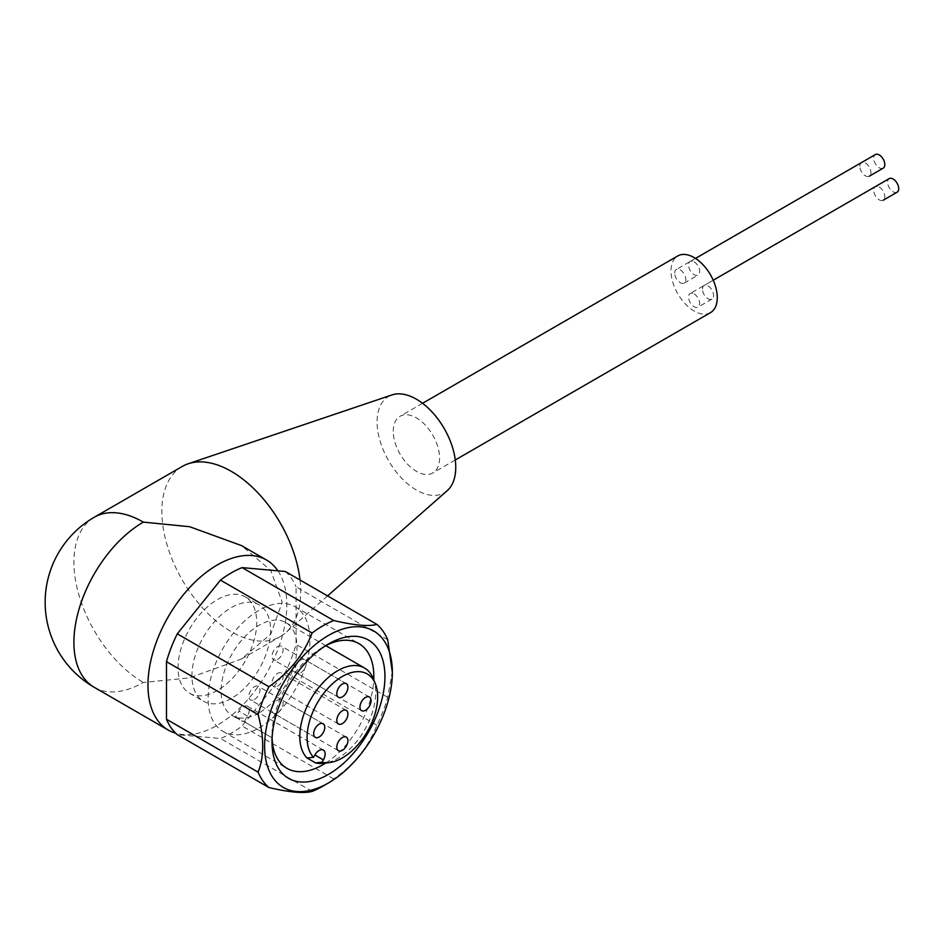 <?xml version="1.0" encoding="UTF-8"?>
<svg xmlns="http://www.w3.org/2000/svg" width="946" height="946" viewBox="0 0 946 946"><rect width="100%" height="100%" fill="white"/><g stroke="black" fill="none" stroke-linecap="round" stroke-linejoin="round"><path stroke-width="0.71" stroke-dasharray="4.73 3.55" d="M883.186 168.175A7.852 4.541 60 0 1 879.26 167.785A7.852 4.541 60 0 1 874.128 160.867A7.852 4.541 60 0 1 875.334 154.576M694.128 261.853A7.852 4.541 60 0 1 699.26 268.77A7.852 4.541 60 0 1 698.053 275.061A7.852 4.541 60 0 1 694.128 274.671A7.852 4.541 60 0 1 688.995 267.753A7.852 4.541 60 0 1 690.19 261.463A7.852 4.541 60 0 1 694.128 261.853M859.819 166.189A7.852 4.541 60 0 1 861.451 162.594A7.852 4.541 60 0 1 867.506 164.699A7.852 4.541 60 0 1 870.935 172.598A7.852 4.541 60 0 1 869.327 176.181A7.852 4.541 60 0 1 863.249 174.088A7.852 4.541 60 0 1 859.819 166.189M674.687 273.075A7.852 4.541 60 0 1 676.307 269.48A7.852 4.541 60 0 1 682.362 271.585A7.852 4.541 60 0 1 685.791 279.484A7.852 4.541 60 0 1 684.159 283.079A7.852 4.541 60 0 1 678.116 280.974A7.852 4.541 60 0 1 674.687 273.075M879.26 187.024A7.852 4.541 60 0 1 884.38 193.918A7.852 4.541 60 0 1 883.221 200.233A7.852 4.541 60 0 1 879.26 199.854A7.852 4.541 60 0 1 874.128 192.937A7.852 4.541 60 0 1 875.334 186.634A7.852 4.541 60 0 1 879.26 187.024M694.128 293.91A7.852 4.541 60 0 1 699.26 300.84A7.852 4.541 60 0 1 698.053 307.131A7.852 4.541 60 0 1 694.128 306.74A7.852 4.541 60 0 1 688.995 299.823A7.852 4.541 60 0 1 690.19 293.532A7.852 4.541 60 0 1 694.128 293.91M897.068 192.227A7.852 4.541 60 0 1 891.026 190.122A7.852 4.541 60 0 1 887.596 182.223A7.852 4.541 60 0 1 889.216 178.617M702.452 289.109A7.852 4.541 60 0 1 704.084 285.515A7.852 4.541 60 0 1 710.139 287.619A7.852 4.541 60 0 1 713.568 295.519A7.852 4.541 60 0 1 711.936 299.113A7.852 4.541 60 0 1 705.882 297.009A7.852 4.541 60 0 1 702.452 289.109M710.481 312.641A32.732 18.896 60 0 1 685.271 303.867A32.732 18.896 60 0 1 670.986 270.934A32.732 18.896 60 0 1 677.762 255.952M393.276 431.27A32.732 18.896 60 0 1 400.052 416.287A32.732 18.896 60 0 1 425.274 425.05A32.732 18.896 60 0 1 439.559 457.994A32.732 18.896 60 0 1 432.783 472.976A32.732 18.896 60 0 1 407.56 464.202A32.732 18.896 60 0 1 393.276 431.27M447.245 490.643A55.637 32.117 60 0 1 416.417 490.052A55.637 32.117 60 0 1 379.263 438.116A55.637 32.117 60 0 1 391.975 394.92M300.024 580.004A98.183 56.689 60 0 1 285.692 632.732A98.183 56.689 60 0 1 280.371 636.552A98.183 56.689 60 0 1 231.273 631.68A98.183 56.689 60 0 1 167.135 545.168A98.183 56.689 60 0 1 182.188 466.484M217.391 690.474A55.637 32.117 -60 0 1 189.578 693.229A55.637 32.117 -60 0 1 181.041 648.649A55.637 32.117 -60 0 1 217.391 599.61A55.637 32.117 -60 0 1 245.215 596.855A55.637 32.117 -60 0 1 253.741 641.447A55.637 32.117 -60 0 1 217.391 690.474M231.273 698.491A55.637 32.117 -60 0 1 203.461 701.246A55.637 32.117 -60 0 1 194.935 656.666A55.637 32.117 -60 0 1 231.273 607.628A55.637 32.117 -60 0 1 259.098 604.872A55.637 32.117 -60 0 1 267.623 649.464A55.637 32.117 -60 0 1 231.273 698.491M325.625 645.704A72.002 41.565 120 0 0 322.917 647.182L328.475 643.978L322.917 647.182A72.002 41.565 120 0 0 272.01 735.361A72.002 41.565 120 0 0 272.081 738.448M325.684 763.079A72.002 41.565 120 0 0 373.765 679.807M259.05 727.888A72.002 41.565 120 0 0 306.09 664.435A72.002 41.565 120 0 0 295.046 606.741A72.002 41.565 120 0 0 259.05 610.3A72.002 41.565 120 0 0 212.01 673.753A72.002 41.565 120 0 0 223.043 731.447A72.002 41.565 120 0 0 259.05 727.888M259.05 712.917A53.674 30.993 -60 0 1 232.208 715.578A53.674 30.993 -60 0 1 223.989 672.571A53.674 30.993 -60 0 1 259.05 625.271A53.674 30.993 -60 0 1 285.881 622.61A53.674 30.993 -60 0 1 294.111 665.617A53.674 30.993 -60 0 1 259.05 712.917M373.185 678.412A53.674 30.993 -60 0 1 337.734 758.349A53.674 30.993 -60 0 1 324.194 763.28M235.708 716.808L272.105 737.833L244.21 721.715L247.474 716.075A8.514 4.907 120 0 0 247.474 706.248A8.514 4.907 120 0 0 238.96 711.156L235.708 716.808A53.674 30.993 120 0 0 239.622 719.847A53.674 30.993 120 0 0 244.21 721.715M277.568 712.917A7.852 4.541 120 0 0 282.7 706A7.852 4.541 120 0 0 281.494 699.697A7.852 4.541 120 0 0 277.568 700.087A7.852 4.541 120 0 0 272.436 707.017A7.852 4.541 120 0 0 273.631 713.308A7.852 4.541 120 0 0 277.568 712.917M300.71 672.831A7.852 4.541 120 0 0 305.842 665.913A7.852 4.541 120 0 0 304.636 659.622A7.852 4.541 120 0 0 300.71 660.012A7.852 4.541 120 0 0 295.578 666.93A7.852 4.541 120 0 0 296.784 673.221A7.852 4.541 120 0 0 300.71 672.831M277.568 686.193A7.852 4.541 120 0 0 282.7 679.275A7.852 4.541 120 0 0 281.494 672.984A7.852 4.541 120 0 0 277.568 673.375A7.852 4.541 120 0 0 272.436 680.292A7.852 4.541 120 0 0 273.631 686.583A7.852 4.541 120 0 0 277.568 686.193M277.568 659.468A7.852 4.541 120 0 0 282.7 652.551A7.852 4.541 120 0 0 281.494 646.26A7.852 4.541 120 0 0 277.568 646.65A7.852 4.541 120 0 0 272.436 653.568A7.852 4.541 120 0 0 273.631 659.859A7.852 4.541 120 0 0 277.568 659.468M254.427 699.555A7.852 4.541 120 0 0 259.547 692.638A7.852 4.541 120 0 0 258.353 686.347A7.852 4.541 120 0 0 254.427 686.725A7.852 4.541 120 0 0 249.295 693.655A7.852 4.541 120 0 0 250.489 699.945A7.852 4.541 120 0 0 254.427 699.555M277.923 570.828A98.183 56.689 -60 0 1 217.391 725.215A98.183 56.689 -60 0 1 175.743 733.233M94.245 687.316A98.183 56.689 120 0 0 143.343 682.456L189.626 677.868L241.526 658.972L270.769 634.127L282.192 602.283L270.769 570.45L241.526 545.606M392.354 671.234L387.718 697.344A98.183 56.689 -60 0 1 376.91 725.215C368.609 746.642 354.218 764.545 333.737 778.913A98.183 56.689 -60 0 1 322.917 786.138M387.718 639.78L296.074 586.863L296.074 644.427A98.183 56.689 -60 0 1 285.266 672.299L242.093 726.008A98.183 56.689 -60 0 1 220.465 738.495L177.292 734.64M285.266 571.479A98.183 56.689 -60 0 1 296.074 586.863M387.718 697.344L296.074 644.427M376.91 725.215L285.266 672.299M333.737 778.913L242.093 726.008M312.109 791.4L220.465 738.495M94.245 517.261A98.183 56.689 -120 0 0 73.906 562.208A98.183 56.689 -120 0 0 143.343 682.456M247.474 716.075L238.96 711.156M684.159 283.079L698.053 275.061M861.451 162.594L676.307 269.48M711.936 299.113L698.053 307.131M713.225 280.229L704.084 285.515M422.555 403.292L400.052 416.287M327.564 595.909L285.692 632.732M189.578 693.229L203.461 701.246M295.046 606.741L358.924 643.611M232.208 715.578L239.622 719.847M346.283 737.111L281.494 699.697M369.437 697.025L304.636 659.622M346.283 710.387L281.494 672.984M346.283 683.674L281.494 646.26M323.142 723.749L258.353 686.347M241.526 658.972L280.371 636.552M272.01 735.361L272.01 741.782M223.043 731.447L286.922 768.329M285.881 622.61L325.767 645.633M323.378 750.072L247.474 706.248M338.432 750.722L273.631 713.308M361.573 710.635L296.784 673.221M338.432 723.997L273.631 686.583M338.432 697.273L273.631 659.859M315.29 737.36L250.489 699.945M245.215 596.855L259.098 604.872M455.274 459.981L432.783 472.976M875.334 186.634L690.19 293.532M695.487 258.412L690.19 261.463"/><path stroke-width="1.42" d="M695.487 258.412L875.334 154.576A7.852 4.541 60 0 1 879.26 154.967A7.852 4.541 60 0 1 884.392 161.884A7.852 4.541 60 0 1 883.186 168.175L869.303 176.193A7.852 4.541 60 0 1 869.303 176.193M883.221 200.233A7.852 4.541 60 0 1 883.186 200.245L897.068 192.227A7.852 4.541 60 0 0 898.7 188.632A7.852 4.541 60 0 0 895.271 180.721A7.852 4.541 60 0 0 889.216 178.617L713.225 280.229M422.555 403.292L677.762 255.952A32.732 18.896 60 0 1 702.984 264.726A32.732 18.896 60 0 1 717.269 297.659A32.732 18.896 60 0 1 710.481 312.641L455.274 459.981M175.743 733.233A98.183 56.689 -60 0 1 168.305 730.076A98.183 56.689 -60 0 1 153.252 651.392A98.183 56.689 -60 0 1 217.391 564.88A98.183 56.689 -60 0 1 266.488 560.008L241.526 545.606L189.626 526.709L143.343 522.121A98.183 56.689 -120 0 0 94.245 517.261L182.188 466.484A98.183 56.689 60 0 1 188.148 463.788L391.975 394.92A55.637 32.117 60 0 1 416.417 399.2A55.637 32.117 60 0 1 451.833 445.306A55.637 32.117 60 0 1 447.245 490.643L327.564 595.909M188.148 463.788A98.183 56.689 60 0 1 231.273 471.345A98.183 56.689 60 0 1 300.024 580.004M328.475 643.978L328.475 643.978A79.854 46.106 -60 0 1 384.939 676.579A79.854 46.106 -60 0 1 328.475 774.384A79.854 46.106 -60 0 1 272.01 741.782A79.854 46.106 -60 0 1 328.475 643.978L328.475 643.978M272.081 738.448A72.002 41.565 120 0 0 286.922 768.329A72.002 41.565 120 0 0 322.917 764.758A72.002 41.565 120 0 0 325.684 763.079M373.765 679.807A72.002 41.565 120 0 0 358.924 643.611A72.002 41.565 120 0 0 325.625 645.704M329.776 762.523L324.194 763.28A53.674 30.993 -60 0 1 315.491 762.878L306.977 757.959A53.674 30.993 -60 0 1 303.938 714.1A53.674 30.993 -60 0 1 337.734 670.69A53.674 30.993 -60 0 1 364.565 668.042A53.674 30.993 -60 0 1 373.185 678.412L375.326 683.627A49.89 28.806 -60 0 1 342.357 757.935A49.89 28.806 -60 0 1 329.776 762.523A49.89 28.806 -60 0 1 322.03 762.228L315.491 762.878M306.977 757.959L313.528 757.308A49.89 28.806 -60 0 1 311.045 716.524A49.89 28.806 -60 0 1 342.357 676.449A49.89 28.806 -60 0 1 375.326 683.627M342.357 737.502A7.852 4.541 -60 0 1 346.283 737.111A7.852 4.541 -60 0 1 347.489 743.402A7.852 4.541 -60 0 1 342.357 750.332A7.852 4.541 -60 0 1 338.432 750.722A7.852 4.541 -60 0 1 337.225 744.419A7.852 4.541 -60 0 1 342.357 737.502M365.499 697.415A7.852 4.541 -60 0 1 369.437 697.025A7.852 4.541 -60 0 1 370.631 703.327A7.852 4.541 -60 0 1 365.499 710.245A7.852 4.541 -60 0 1 361.573 710.635A7.852 4.541 -60 0 1 360.367 704.344A7.852 4.541 -60 0 1 365.499 697.415M342.357 710.777A7.852 4.541 -60 0 1 346.283 710.387A7.852 4.541 -60 0 1 347.489 716.69A7.852 4.541 -60 0 1 342.357 723.607A7.852 4.541 -60 0 1 338.432 723.997A7.852 4.541 -60 0 1 337.225 717.707A7.852 4.541 -60 0 1 342.357 710.777M342.357 684.053A7.852 4.541 -60 0 1 346.283 683.674A7.852 4.541 -60 0 1 347.489 689.965A7.852 4.541 -60 0 1 342.357 696.883A7.852 4.541 -60 0 1 338.432 697.273A7.852 4.541 -60 0 1 337.225 690.982A7.852 4.541 -60 0 1 342.357 684.053M319.216 724.139A7.852 4.541 -60 0 1 323.142 723.749A7.852 4.541 -60 0 1 324.348 730.04A7.852 4.541 -60 0 1 319.216 736.969A7.852 4.541 -60 0 1 315.29 737.36A7.852 4.541 -60 0 1 314.084 731.057A7.852 4.541 -60 0 1 319.216 724.139M376.91 624.395C368.621 626.63 354.242 625.341 333.737 620.541A98.183 56.689 -60 0 0 322.917 625.803A98.183 56.689 -60 0 0 312.109 633.028L220.465 580.111A98.183 56.689 -60 0 1 231.273 572.898A98.183 56.689 -60 0 1 242.093 567.624L285.266 571.479L376.91 624.395A98.183 56.689 -60 0 1 387.718 639.78L392.354 672.299A90.331 52.148 -60 0 1 328.475 782.933A90.331 52.148 -60 0 1 264.608 746.051A90.331 52.148 -60 0 1 328.475 635.428A90.331 52.148 -60 0 1 392.354 672.299M333.737 620.541L242.093 567.624M312.109 633.028C303.832 654.431 289.441 672.334 268.936 686.725L177.292 633.82L220.465 580.111M322.917 786.138L328.475 782.933L322.917 786.138A98.183 56.689 -60 0 1 312.109 791.4C303.808 793.635 289.417 792.346 268.936 787.545A98.183 56.689 -60 0 1 258.128 772.161C264.23 756.457 264.23 737.277 258.128 714.597A98.183 56.689 -60 0 1 268.936 686.725M266.488 560.008A98.183 56.689 -60 0 1 277.923 570.828M268.936 787.545L177.292 734.64A98.183 56.689 -60 0 1 166.484 719.256L166.484 661.692A98.183 56.689 -60 0 1 177.292 633.82M258.128 772.161L166.484 719.256M258.128 714.597L166.484 661.692M313.528 757.308L314.864 754.979A8.514 4.907 -60 0 1 323.378 750.072A8.514 4.907 -60 0 1 323.378 759.898L322.03 762.228M143.343 522.121A98.183 56.689 120 0 0 79.192 608.645A98.183 56.689 120 0 0 94.245 687.316L168.305 730.076M314.864 754.979L323.378 759.898M325.767 645.633L364.565 668.042M94.245 517.261A98.183 98.183 0 0 0 94.245 687.316"/></g></svg>
